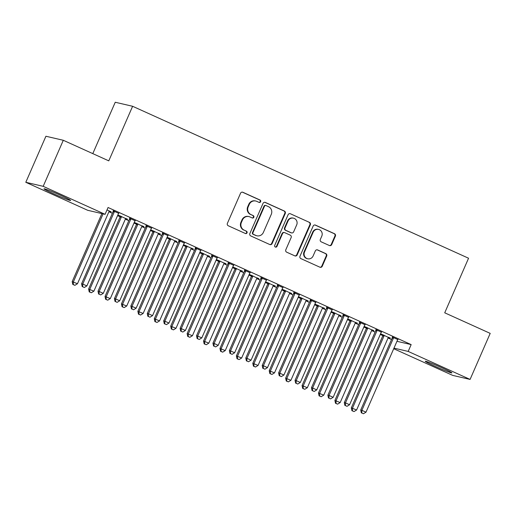 <?xml version="1.0" encoding="UTF-8"?>
<svg xmlns="http://www.w3.org/2000/svg" width="516" height="516" viewBox="0 0 516 516"><rect width="100%" height="100%" fill="white"/><g stroke="black" fill="none" stroke-linecap="round" stroke-linejoin="round"><path stroke-width="0.77" d="M260.632 201.704A1.277 1.238 103.1 0 0 260.019 200.021L242.894 192.281A1.832 1.767 103.1 0 0 240.553 193.223L227.388 223.357A1.832 1.767 103.1 0 0 228.266 225.756L245.39 233.503A1.277 1.238 103.1 0 0 247.029 232.839A1.277 1.238 103.1 0 0 246.416 231.162L244.197 230.155A5.85 5.65 103.1 0 1 241.378 222.467L242.475 219.958A5.85 5.65 103.1 0 1 249.976 216.933L252.189 217.933A1.277 1.238 103.1 0 0 253.833 217.275A1.277 1.238 103.1 0 0 253.214 215.591L251.002 214.591A5.85 5.65 103.1 0 1 248.183 206.897L249.28 204.388A5.85 5.65 103.1 0 1 256.775 201.363L258.993 202.369A1.277 1.238 103.1 0 0 260.632 201.704M258.987 202.362A1.277 1.238 103.1 0 0 259.548 199.918L242.423 192.171A1.832 1.767 103.1 0 0 242.333 192.133M245.384 233.496A1.277 1.238 103.1 0 0 245.945 231.052L244.197 230.155M252.182 217.933A1.277 1.238 103.1 0 0 252.743 215.482L251.002 214.591M434.904 366.231A14.532 0.71 23.6 0 1 425.255 361.264A14.532 0.71 23.6 0 1 442.231 367.934A14.532 0.71 23.6 0 1 451.887 372.9A14.532 0.71 23.6 0 1 434.904 366.231M53.651 193.784A14.532 0.71 23.6 0 1 43.995 188.817A14.532 0.71 23.6 0 1 60.978 195.487A14.532 0.71 23.6 0 1 70.634 200.453A14.532 0.71 23.6 0 1 53.651 193.784M329.363 245.519A1.832 1.767 103.1 0 0 331.704 244.578L335.394 236.122A1.832 1.767 103.1 0 0 334.516 233.722L315.495 225.118A1.832 1.767 103.1 0 0 313.154 226.066L299.99 256.194A1.832 1.767 103.1 0 0 300.873 258.6L319.888 267.198A1.832 1.767 103.1 0 0 322.236 266.256L326.692 256.046A1.832 1.767 103.1 0 0 325.815 253.64L317.675 249.957A1.832 1.767 103.1 0 0 315.334 250.905L313.122 255.968A4.896 4.728 103.1 0 1 307.704 258.78A4.896 4.728 103.1 0 1 304.498 252.066L313.16 232.232A4.896 4.728 103.1 0 1 318.578 229.414A4.896 4.728 103.1 0 1 321.784 236.135L320.339 239.437A1.832 1.767 103.1 0 0 321.223 241.843L329.363 245.519M396.952 341.302L411.162 344.604L108.063 207.503L105.083 214.327L87.701 210.296L25.8 182.296L43.183 186.328L105.083 214.327M411.162 344.604L408.182 351.422L470.082 379.421L452.7 375.39L393.721 348.713M25.8 182.296L45.918 136.25L63.3 140.281L108.779 160.857L132.618 106.283L468.56 258.232L444.721 312.806L490.2 333.375L470.082 379.421M63.3 140.281L43.183 186.328M285.271 213.45A1.832 1.767 103.1 0 0 284.393 211.05L265.372 202.446A1.832 1.767 103.1 0 0 263.031 203.394L249.867 233.522A1.832 1.767 103.1 0 0 250.75 235.928L269.765 244.526A1.832 1.767 103.1 0 0 272.113 243.584L285.271 213.45L284.806 213.34A1.832 1.767 103.1 0 0 283.923 210.941L264.908 202.337A1.832 1.767 103.1 0 0 264.818 202.304M290.437 213.785L309.452 222.383A1.832 1.767 103.1 0 1 310.335 224.789L297.171 254.917A1.832 1.767 103.1 0 1 294.829 255.865L286.69 252.182A1.832 1.767 103.1 0 1 285.806 249.776L291.147 237.56A1.832 1.767 103.1 0 0 290.269 235.154L284.871 232.716A1.832 1.767 103.1 0 0 282.523 233.658L276.969 246.384A1.277 1.238 103.1 0 1 275.55 247.119A1.277 1.238 103.1 0 1 274.712 245.358L288.096 214.727A1.832 1.767 103.1 0 1 290.437 213.785L309.452 222.383M132.618 106.283L115.242 102.252L92.796 153.626M381.44 332.169L375.906 329.666M364.135 326.409L366.515 327.486M372.049 329.988L373.803 330.524M373.707 330.737L364.161 326.351M348.603 317.314L343.069 314.812M331.298 311.554L333.678 312.632M339.205 315.134L340.966 315.669M340.87 315.882L331.324 311.503M315.766 302.46L310.232 299.957M298.461 296.7L300.834 297.777M306.369 300.28L308.123 300.815M308.033 301.034L298.48 296.648M282.923 287.606L277.395 285.103M265.617 281.852L267.998 282.923M273.532 285.425L275.286 285.961M275.189 286.18L265.643 281.794M250.086 272.751L244.552 270.249M232.78 266.998L235.161 268.068M240.695 270.571L242.449 271.106M242.352 271.326L232.806 266.94M217.249 257.903L211.715 255.401M199.944 252.143L202.324 253.221M207.851 255.723L209.612 256.259M209.515 256.471L199.969 252.085M184.412 243.049L178.878 240.546M167.107 237.289L169.48 238.366M175.014 240.869L176.769 241.404M176.678 241.617L167.126 237.231M151.569 228.195L146.041 225.692M134.263 222.435L136.643 223.512M142.177 226.014L143.932 226.55M143.835 226.763L134.289 222.383M118.732 213.34L113.198 210.838M109.34 211.16L111.095 211.695M107.031 209.857L110.998 211.915M108.934 211.728L112.385 213.289M117.571 215.636L120.144 216.797M125.349 219.152L128.806 220.719M133.992 223.06L136.566 224.228M141.771 226.582L145.228 228.143M150.408 230.491L152.988 231.652M158.193 234.006L161.643 235.573M166.829 237.915L169.403 239.082M174.608 241.436L178.065 242.997M183.251 245.345L185.825 246.506M191.03 248.86L194.487 250.421M199.666 252.769L202.246 253.936M207.445 256.291L210.902 257.852M216.088 260.193L218.661 261.36M223.867 263.715L227.324 265.276M232.51 267.623L235.083 268.784M240.288 271.139L243.739 272.706M248.925 275.047L251.498 276.215M256.704 278.569L260.161 280.13M265.347 282.478L267.92 283.639M273.125 285.993L276.582 287.554M281.768 289.902L284.342 291.069M289.547 293.423L292.998 294.984M298.184 297.326L300.757 298.493M305.962 300.847L309.419 302.408M314.605 304.756L317.179 305.917M322.384 308.271L325.841 309.839M331.02 312.18L333.6 313.347M338.806 315.702L342.256 317.263M347.442 319.61L350.016 320.771M355.221 323.126L358.678 324.693M363.864 327.034L366.437 328.202M371.643 330.556L375.093 332.117M380.279 334.465L382.853 335.626M388.058 337.98L391.515 339.541M117.848 215.011L120.222 216.088M125.756 218.59L127.51 219.126M127.42 219.339L117.867 214.953M135.153 220.764L129.619 218.268M150.685 229.865L153.065 230.936M158.593 233.438L160.353 233.974M160.257 234.193L150.711 229.807M167.99 235.619L162.456 233.116M183.522 244.713L185.902 245.79M191.436 248.293L193.19 248.828M193.094 249.047L183.548 244.661M200.827 250.473L195.3 247.97M216.359 259.567L218.739 260.644M224.273 263.147L226.027 263.682M225.937 263.902L216.385 259.516M233.671 265.327L228.137 262.825M249.202 274.422L251.576 275.499M257.11 278.001L258.864 278.537M258.774 278.75L249.222 274.364M266.508 280.182L260.973 277.679M282.039 289.276L284.419 290.353M289.947 292.856L291.708 293.391M291.611 293.604L282.065 289.218M299.345 295.036L293.81 292.533M314.876 304.13L317.256 305.208M322.79 307.71L324.545 308.245M324.448 308.458L314.902 304.072M332.181 309.884L326.654 307.388M347.713 318.985L350.093 320.055M355.627 322.558L357.382 323.093M357.291 323.313L347.739 318.927M365.025 324.738L359.491 322.236M380.556 333.833L382.93 334.91M388.464 337.412L390.219 337.948M390.128 338.167L380.582 333.781M397.862 339.593L392.328 337.09M393.972 348.126L408.182 351.422M255.762 201.021L255.291 200.911A5.85 5.65 103.1 0 0 248.809 204.278L249.28 204.388M250.531 214.482A5.85 5.65 103.1 0 1 247.712 206.793L248.809 204.278M248.957 216.591L248.486 216.481A5.85 5.65 103.1 0 0 242.01 219.848L242.475 219.958M243.726 230.046A5.85 5.65 103.1 0 1 240.914 222.357L242.01 219.848M269.855 244.565A1.832 1.767 103.1 0 0 271.642 243.475L284.806 213.34M266.127 205.594A1.277 1.238 103.1 0 0 264.482 206.252L252.93 232.703A1.277 1.238 103.1 0 0 253.543 234.387L255.884 235.444A5.85 5.65 103.1 0 0 263.379 232.419L271.281 214.34A5.85 5.65 103.1 0 0 268.462 206.652L266.127 205.594M265.901 205.516L265.43 205.407A1.277 1.238 103.1 0 0 264.018 206.148L264.482 206.252M256.897 235.786L256.433 235.677A5.85 5.65 103.1 0 1 255.414 235.335L253.079 234.277A1.277 1.238 103.1 0 1 252.459 232.593L264.018 206.148M294.913 255.897A1.832 1.767 103.1 0 0 296.7 254.807L309.864 224.679A1.832 1.767 103.1 0 0 308.987 222.273M284.548 232.606L284.077 232.497A1.832 1.767 103.1 0 0 282.059 233.548L276.499 246.274L276.969 246.384M275.318 247.041A1.277 1.238 103.1 0 0 276.499 246.274M296.687 224.879A4.896 4.728 103.1 0 0 293.481 218.165A4.896 4.728 103.1 0 0 288.063 220.977L285.013 227.969A1.832 1.767 103.1 0 0 285.89 230.368L291.288 232.813A1.832 1.767 103.1 0 0 293.636 231.871L296.687 224.879M293.481 218.165L293.011 218.055A4.896 4.728 103.1 0 0 287.593 220.867L288.063 220.977M291.611 232.922L291.14 232.813A1.832 1.767 103.1 0 1 290.824 232.703L285.419 230.265A1.832 1.767 103.1 0 1 284.542 227.859L287.593 220.867M318.578 229.414L318.108 229.304A4.896 4.728 103.1 0 0 312.696 232.123L313.16 232.232M307.704 258.78L307.233 258.677A4.896 4.728 103.1 0 1 304.027 251.956L312.696 232.123M319.978 267.236A1.832 1.767 103.1 0 0 321.765 266.146L326.222 255.936A1.832 1.767 103.1 0 0 325.344 253.53L317.205 249.847A1.832 1.767 103.1 0 0 317.121 249.815M329.447 245.558A1.832 1.767 103.1 0 0 331.233 244.468L334.929 236.012A1.832 1.767 103.1 0 0 334.046 233.613L315.031 225.008A1.832 1.767 103.1 0 0 314.941 224.976M101.91 213.592L72.188 281.607L77.471 283.736L108.915 211.773A1.864 1.8 -76.9 0 1 109.308 211.186L109.515 210.98M103.084 213.863L73.369 281.884L73.278 284.574L72.808 284.464L74.917 285.316L73.278 284.574M77.471 283.736L74.917 285.316M72.808 284.464L72.188 281.607M114.204 212.095L113.03 211.824L81.586 283.787L82.76 284.064L114.204 212.095A1.864 1.8 103.1 0 0 114.365 211.405L114.378 211.109M82.67 286.754L84.314 287.496L82.67 286.754L82.76 284.064L86.869 285.916L118.306 213.953A1.864 1.8 103.1 0 1 118.706 213.366L118.912 213.16M113.03 211.824A1.864 1.8 103.1 0 0 113.191 211.134L113.21 210.586M81.586 283.787L82.205 286.644M84.314 287.496L86.869 285.916M120.234 215.83L120.209 216.378A1.864 1.8 -76.9 0 1 120.054 217.068L88.61 289.037L93.893 291.166L125.33 219.197A1.864 1.8 -76.9 0 1 125.73 218.616L125.936 218.41M121.395 216.359L121.389 216.649A1.864 1.8 -76.9 0 1 121.228 217.339L89.784 289.308L89.694 291.998L89.223 291.895L91.338 292.746L89.694 291.998M93.893 291.166L91.338 292.746M89.223 291.895L88.61 289.037M136.656 223.26L136.63 223.809A1.864 1.8 -76.9 0 1 136.469 224.499L105.032 296.461L110.308 298.59L141.752 226.627A1.864 1.8 -76.9 0 1 142.145 226.04L142.351 225.834M137.817 223.783L137.804 224.079A1.864 1.8 -76.9 0 1 137.643 224.77L106.206 296.732L106.115 299.428L105.645 299.319L107.76 300.17L106.115 299.428M110.308 298.59L107.76 300.17M105.645 299.319L105.032 296.461M130.619 219.519L129.445 219.248L98.008 291.218L99.182 291.488L130.619 219.519A1.864 1.8 103.1 0 0 130.78 218.829L130.793 218.539M99.091 294.178L100.736 294.926L99.091 294.178L99.182 291.488L103.284 293.346L134.728 221.377A1.864 1.8 103.1 0 1 135.121 220.796L135.327 220.59M129.445 219.248A1.864 1.8 103.1 0 0 129.606 218.558L129.632 218.01M98.008 291.218L98.621 294.075M100.736 294.926L103.284 293.346M147.041 226.95L145.867 226.679L114.423 298.641L115.597 298.912L147.041 226.95A1.864 1.8 103.1 0 0 147.202 226.26L147.215 225.963M115.513 301.608L117.151 302.35L115.513 301.608L115.597 298.912L119.706 300.77L151.149 228.807A1.864 1.8 103.1 0 1 151.543 228.22L151.749 228.014M145.867 226.679A1.864 1.8 103.1 0 0 146.028 225.989L146.047 225.44M114.423 298.641L115.042 301.499M117.151 302.35L119.706 300.77M153.071 230.684L153.052 231.233A1.864 1.8 -76.9 0 1 152.891 231.923L121.447 303.892L126.73 306.02L158.173 234.051A1.864 1.8 -76.9 0 1 158.567 233.471L158.773 233.264M154.239 231.213L154.226 231.503A1.864 1.8 -76.9 0 1 154.065 232.194L122.621 304.163L122.537 306.852L122.066 306.743L124.175 307.594L122.537 306.852M126.73 306.02L124.175 307.594M122.066 306.743L121.447 303.892M169.493 238.108L169.467 238.656A1.864 1.8 -76.9 0 1 169.312 239.347L137.869 311.316L143.145 313.444L174.589 241.482A1.864 1.8 -76.9 0 1 174.989 240.895L175.195 240.688M170.654 238.637L170.641 238.934A1.864 1.8 -76.9 0 1 170.486 239.624L139.043 311.587L138.952 314.283L138.481 314.173L140.597 315.024L138.952 314.283M143.145 313.444L140.597 315.024M138.481 314.173L137.869 311.316M163.462 234.374L162.288 234.103L130.845 306.072L132.019 306.343L163.462 234.374A1.864 1.8 103.1 0 0 163.617 233.684L163.63 233.393M131.928 309.032L133.573 309.774L131.928 309.032L132.019 306.343L136.127 308.2L167.565 236.231A1.864 1.8 103.1 0 1 167.964 235.651L168.171 235.444M162.288 234.103A1.864 1.8 103.1 0 0 162.443 233.413L162.469 232.864M130.845 306.072L131.457 308.923M133.573 309.774L136.127 308.2M179.878 241.804L178.704 241.527L147.266 313.496L148.44 313.767L179.878 241.804A1.864 1.8 103.1 0 0 180.039 241.114L180.052 240.817M148.35 316.463L149.988 317.205L148.35 316.463L148.44 313.767L152.543 315.624L183.986 243.655A1.864 1.8 103.1 0 1 184.38 243.075L184.586 242.868M178.704 241.527A1.864 1.8 103.1 0 0 178.865 240.837L178.891 240.288M147.266 313.496L147.879 316.353M149.988 317.205L152.543 315.624M185.915 245.539L185.889 246.087A1.864 1.8 -76.9 0 1 185.728 246.777L154.29 318.74L159.567 320.875L191.01 248.905A1.864 1.8 -76.9 0 1 191.404 248.325L191.61 248.119M187.076 246.061L187.063 246.358A1.864 1.8 -76.9 0 1 186.902 247.048L155.464 319.017L155.374 321.707L154.903 321.597L157.012 322.448L155.374 321.707M159.567 320.875L157.012 322.448M154.903 321.597L154.29 318.74M196.299 249.228L195.125 248.957L163.682 320.92L164.856 321.197L196.299 249.228A1.864 1.8 103.1 0 0 196.461 248.538L196.473 248.241M164.765 323.887L166.41 324.629L164.765 323.887L164.856 321.197L168.964 323.055L200.401 251.086A1.864 1.8 103.1 0 1 200.801 250.505L201.008 250.299M195.125 248.957A1.864 1.8 103.1 0 0 195.287 248.267L195.306 247.719M163.682 320.92L164.301 323.777M166.41 324.629L168.964 323.055M202.33 252.963L202.311 253.511A1.864 1.8 -76.9 0 1 202.149 254.201L170.706 326.17L175.988 328.299L207.426 256.329A1.864 1.8 -76.9 0 1 207.825 255.749L208.032 255.543M203.498 253.491L203.485 253.782A1.864 1.8 -76.9 0 1 203.323 254.472L171.88 326.441L171.789 329.137L171.325 329.027L173.434 329.879L171.789 329.137M175.988 328.299L173.434 329.879M171.325 329.027L170.706 326.17M212.721 256.652L211.547 256.381L180.103 328.35L181.277 328.621L212.721 256.652A1.864 1.8 103.1 0 0 212.876 255.962L212.889 255.672M181.187 331.317L182.832 332.059L181.187 331.317L181.277 328.621L185.379 330.479L216.823 258.51A1.864 1.8 103.1 0 1 217.223 257.929L217.43 257.723M211.547 256.381A1.864 1.8 103.1 0 0 211.702 255.691L211.728 255.143M180.103 328.35L180.716 331.207M182.832 332.059L185.379 330.479M218.752 260.393L218.726 260.941A1.864 1.8 -76.9 0 1 218.571 261.631L187.127 333.594L192.404 335.723L223.847 263.76A1.864 1.8 -76.9 0 1 224.247 263.173L224.454 262.966M219.913 260.915L219.9 261.212A1.864 1.8 -76.9 0 1 219.745 261.902L188.301 333.871L188.211 336.561L187.74 336.451L189.856 337.303L188.211 336.561M192.404 335.723L189.856 337.303M187.74 336.451L187.127 333.594M229.136 264.082L227.962 263.811L196.525 335.774L197.699 336.051L229.136 264.082A1.864 1.8 103.1 0 0 229.298 263.392L229.31 263.096M197.609 338.741L199.247 339.483L197.609 338.741L197.699 336.051L201.801 337.903L233.245 265.94A1.864 1.8 103.1 0 1 233.638 265.353L233.845 265.147M227.962 263.811A1.864 1.8 103.1 0 0 228.124 263.121L228.143 262.573M196.525 335.774L197.138 338.631M199.247 339.483L201.801 337.903M235.167 267.817L235.148 268.365A1.864 1.8 -76.9 0 1 234.986 269.055L203.549 341.024L208.825 343.153L240.269 271.184A1.864 1.8 -76.9 0 1 240.662 270.603L240.869 270.397M236.334 268.346L236.322 268.636A1.864 1.8 -76.9 0 1 236.16 269.326L204.723 341.295L204.633 343.985L204.162 343.875L206.271 344.733L204.633 343.985M208.825 343.153L206.271 344.733M204.162 343.875L203.549 341.024M245.558 271.506L244.384 271.235L212.94 343.204L214.114 343.475L245.558 271.506A1.864 1.8 103.1 0 0 245.719 270.816L245.732 270.526M214.024 346.165L215.669 346.907L214.024 346.165L214.114 343.475L218.223 345.333L249.66 273.364A1.864 1.8 103.1 0 1 250.06 272.783L250.266 272.577M244.384 271.235A1.864 1.8 103.1 0 0 244.545 270.545L244.565 269.997M212.94 343.204L213.56 346.055M215.669 346.907L218.223 345.333M251.589 275.247L251.569 275.789A1.864 1.8 -76.9 0 1 251.408 276.479L219.964 348.448L225.247 350.577L256.684 278.614A1.864 1.8 -76.9 0 1 257.084 278.027L257.291 277.821M252.756 275.77L252.743 276.066A1.864 1.8 -76.9 0 1 252.582 276.757L221.138 348.719L221.048 351.415L220.584 351.306L222.693 352.157L221.048 351.415M225.247 350.577L222.693 352.157M220.584 351.306L219.964 348.448M261.98 278.937L260.799 278.659L229.362 350.628L230.536 350.899L261.98 278.937A1.864 1.8 103.1 0 0 262.134 278.247L262.147 277.95M230.446 353.595L232.09 354.337L230.446 353.595L230.536 350.899L234.638 352.757L266.082 280.794A1.864 1.8 103.1 0 1 266.475 280.207L266.682 280.001M260.799 278.659A1.864 1.8 103.1 0 0 260.961 277.969L260.986 277.427M229.362 350.628L229.975 353.486M232.09 354.337L234.638 352.757M268.01 282.671L267.985 283.22A1.864 1.8 -76.9 0 1 267.823 283.91L236.386 355.879L241.662 358.007L273.106 286.038A1.864 1.8 -76.9 0 1 273.499 285.458L273.706 285.251M269.171 283.2L269.159 283.49A1.864 1.8 -76.9 0 1 269.004 284.181L237.56 356.15L237.47 358.839L236.999 358.73L239.114 359.581L237.47 358.839M241.662 358.007L239.114 359.581M236.999 358.73L236.386 355.879M278.395 286.361L277.221 286.09L245.777 358.059L246.958 358.33L278.395 286.361A1.864 1.8 103.1 0 0 278.556 285.671L278.569 285.38M246.867 361.019L248.506 361.761L246.867 361.019L246.958 358.33L251.06 360.187L282.504 288.218A1.864 1.8 103.1 0 1 282.897 287.638L283.103 287.431M277.221 286.09A1.864 1.8 103.1 0 0 277.382 285.4L277.402 284.851M245.777 358.059L246.396 360.91M248.506 361.761L251.06 360.187M284.426 290.095L284.406 290.643A1.864 1.8 -76.9 0 1 284.245 291.334L252.801 363.303L258.084 365.431L289.528 293.462A1.864 1.8 -76.9 0 1 289.921 292.882L290.127 292.675M285.593 290.624L285.58 290.921A1.864 1.8 -76.9 0 1 285.419 291.611L253.975 363.574L253.891 366.27L253.421 366.16L255.53 367.011L253.891 366.27M258.084 365.431L255.53 367.011M253.421 366.16L252.801 363.303M294.817 293.791L293.643 293.514L262.199 365.483L263.373 365.754L294.817 293.791A1.864 1.8 103.1 0 0 294.978 293.101L294.984 292.804M263.283 368.45L264.927 369.192L263.283 368.45L263.373 365.754L267.481 367.611L298.919 295.642A1.864 1.8 103.1 0 1 299.319 295.062L299.525 294.855M293.643 293.514A1.864 1.8 103.1 0 0 293.798 292.824L293.823 292.275M262.199 365.483L262.812 368.34M264.927 369.192L267.481 367.611M300.847 297.526L300.822 298.074A1.864 1.8 -76.9 0 1 300.667 298.764L269.223 370.727L274.506 372.855L305.943 300.892A1.864 1.8 -76.9 0 1 306.343 300.306L306.549 300.099M302.008 298.048L301.995 298.345A1.864 1.8 -76.9 0 1 301.841 299.035L270.397 371.004L270.307 373.694L269.836 373.584L271.951 374.435L270.307 373.694M274.506 372.855L271.951 374.435M269.836 373.584L269.223 370.727M311.232 301.215L310.058 300.944L278.621 372.907L279.795 373.184L311.232 301.215A1.864 1.8 103.1 0 0 311.393 300.525L311.406 300.228M279.704 375.874L281.343 376.615L279.704 375.874L279.795 373.184L283.897 375.035L315.341 303.073A1.864 1.8 103.1 0 1 315.734 302.486L315.94 302.279M310.058 300.944A1.864 1.8 103.1 0 0 310.219 300.254L310.245 299.706M278.621 372.907L279.233 375.764M281.343 376.615L283.897 375.035M317.269 304.95L317.243 305.498A1.864 1.8 -76.9 0 1 317.082 306.188L285.645 378.157L290.921 380.286L322.365 308.316A1.864 1.8 -76.9 0 1 322.758 307.736L322.964 307.53M318.43 305.478L318.417 305.769A1.864 1.8 -76.9 0 1 318.256 306.459L286.819 378.428L286.728 381.118L286.257 381.014L288.367 381.866L286.728 381.118M290.921 380.286L288.367 381.866M286.257 381.014L285.645 378.157M327.654 308.639L326.48 308.368L295.036 380.337L296.21 380.608L327.654 308.639A1.864 1.8 103.1 0 0 327.815 307.949L327.828 307.659M296.126 383.298L297.764 384.046L296.126 383.298L296.21 380.608L300.318 382.466L331.756 310.497A1.864 1.8 103.1 0 1 332.156 309.916L332.362 309.71M326.48 308.368A1.864 1.8 103.1 0 0 326.641 307.678L326.66 307.13M295.036 380.337L295.655 383.195M297.764 384.046L300.318 382.466M333.684 312.38L333.665 312.928A1.864 1.8 -76.9 0 1 333.504 313.618L302.06 385.581L307.343 387.71L338.78 315.747A1.864 1.8 -76.9 0 1 339.18 315.16L339.386 314.954M334.852 312.902L334.839 313.199A1.864 1.8 -76.9 0 1 334.678 313.889L303.234 385.852L303.15 388.548L302.679 388.438L304.788 389.29L303.15 388.548M307.343 387.71L304.788 389.29M302.679 388.438L302.06 385.581M344.075 316.069L342.901 315.798L311.458 387.761L312.632 388.032L344.075 316.069A1.864 1.8 103.1 0 0 344.23 315.379L344.243 315.082M312.541 390.728L314.186 391.47L312.541 390.728L312.632 388.032L316.734 389.89L348.177 317.927A1.864 1.8 103.1 0 1 348.577 317.34L348.784 317.134M342.901 315.798A1.864 1.8 103.1 0 0 343.056 315.108L343.082 314.56M311.458 387.761L312.07 390.618M314.186 391.47L316.734 389.89M350.106 319.804L350.08 320.352A1.864 1.8 -76.9 0 1 349.925 321.042L318.482 393.011L323.758 395.14L355.202 323.171A1.864 1.8 -76.9 0 1 355.601 322.59L355.808 322.384M351.267 320.333L351.254 320.623A1.864 1.8 -76.9 0 1 351.099 321.313L319.656 393.282L319.565 395.972L319.094 395.862L321.21 396.714L319.565 395.972M323.758 395.14L321.21 396.714M319.094 395.862L318.482 393.011M360.49 323.493L359.317 323.222L327.879 395.192L329.053 395.462L360.49 323.493A1.864 1.8 103.1 0 0 360.652 322.803L360.665 322.513M328.963 398.152L330.601 398.894L328.963 398.152L329.053 395.462L333.155 397.32L364.599 325.351A1.864 1.8 103.1 0 1 364.993 324.77L365.199 324.564M359.317 323.222A1.864 1.8 103.1 0 0 359.478 322.532L359.504 321.984M327.879 395.192L328.492 398.042M330.601 398.894L333.155 397.32M366.528 327.228L366.502 327.776A1.864 1.8 -76.9 0 1 366.341 328.466L334.903 400.435L340.179 402.564L371.623 330.601A1.864 1.8 -76.9 0 1 372.017 330.014L372.223 329.808M367.689 327.757L367.676 328.053A1.864 1.8 -76.9 0 1 367.515 328.744L336.077 400.706L335.987 403.402L335.516 403.293L337.625 404.144L335.987 403.402M340.179 402.564L337.625 404.144M335.516 403.293L334.903 400.435M376.912 330.924L375.738 330.646L344.295 402.615L345.468 402.886L376.912 330.924A1.864 1.8 103.1 0 0 377.073 330.234L377.086 329.937M345.378 405.582L347.023 406.324L345.378 405.582L345.468 402.886L349.577 404.744L381.014 332.775A1.864 1.8 103.1 0 1 381.414 332.194L381.621 331.988M375.738 330.646A1.864 1.8 103.1 0 0 375.9 329.956L375.919 329.408M344.295 402.615L344.914 405.473M347.023 406.324L349.577 404.744M382.943 334.658L382.924 335.207A1.864 1.8 -76.9 0 1 382.762 335.897L351.319 407.859L356.601 409.994L388.038 338.025A1.864 1.8 -76.9 0 1 388.438 337.445L388.645 337.238M384.11 335.181L384.098 335.477A1.864 1.8 -76.9 0 1 383.936 336.168L352.493 408.137L352.402 410.826L351.938 410.717L354.047 411.568L352.402 410.826M356.601 409.994L354.047 411.568M351.938 410.717L351.319 407.859M393.334 338.348L392.154 338.077L360.716 410.039L361.89 410.317L393.334 338.348A1.864 1.8 103.1 0 0 393.489 337.658L393.502 337.361M361.8 413.006L363.445 413.748L361.8 413.006L361.89 410.317L365.992 412.174L397.436 340.205A1.864 1.8 103.1 0 1 397.83 339.625L398.036 339.418M392.154 338.077A1.864 1.8 103.1 0 0 392.315 337.387L392.341 336.838M360.716 410.039L361.329 412.897M363.445 413.748L365.992 412.174M259.548 199.918L260.019 200.021M245.945 231.052L246.416 231.162M252.743 215.482L253.214 215.591M247.712 206.793L248.183 206.897M240.914 222.357L241.378 222.467M242.423 192.171L242.894 192.281M271.642 243.475L272.113 243.584M264.908 202.337L265.372 202.446M283.923 210.941L284.393 211.05M252.459 232.593L252.93 232.703M253.079 234.277L253.543 234.387M255.414 235.335L255.884 235.444M309.864 224.679L310.335 224.789M296.7 254.807L297.171 254.917M282.059 233.548L282.523 233.658M284.542 227.859L285.013 227.969M285.419 230.265L285.89 230.368M290.824 232.703L291.288 232.813M304.027 251.956L304.498 252.066M317.205 249.847L317.675 249.957M325.344 253.53L325.815 253.64M326.222 255.936L326.692 256.046M321.765 266.146L322.236 266.256M315.031 225.008L315.495 225.118M334.046 233.613L334.516 233.722M334.929 236.012L335.394 236.122M331.233 244.468L331.704 244.578M114.365 211.405L113.191 211.134M120.209 216.378L121.389 216.649M120.054 217.068L121.228 217.339M136.63 223.809L137.804 224.079M136.469 224.499L137.643 224.77M130.78 218.829L129.606 218.558M147.202 226.26L146.028 225.989M153.052 231.233L154.226 231.503M152.891 231.923L154.065 232.194M169.467 238.656L170.641 238.934M169.312 239.347L170.486 239.624M163.617 233.684L162.443 233.413M180.039 241.114L178.865 240.837M185.889 246.087L187.063 246.358M185.728 246.777L186.902 247.048M196.461 248.538L195.287 248.267M202.311 253.511L203.485 253.782M202.149 254.201L203.323 254.472M212.876 255.962L211.702 255.691M218.726 260.941L219.9 261.212M218.571 261.631L219.745 261.902M229.298 263.392L228.124 263.121M235.148 268.365L236.322 268.636M234.986 269.055L236.16 269.326M245.719 270.816L244.545 270.545M251.569 275.789L252.743 276.066M251.408 276.479L252.582 276.757M262.134 278.247L260.961 277.969M267.985 283.22L269.159 283.49M267.823 283.91L269.004 284.181M278.556 285.671L277.382 285.4M284.406 290.643L285.58 290.921M284.245 291.334L285.419 291.611M294.978 293.101L293.798 292.824M300.822 298.074L301.995 298.345M300.667 298.764L301.841 299.035M311.393 300.525L310.219 300.254M317.243 305.498L318.417 305.769M317.082 306.188L318.256 306.459M327.815 307.949L326.641 307.678M333.665 312.928L334.839 313.199M333.504 313.618L334.678 313.889M344.23 315.379L343.056 315.108M350.08 320.352L351.254 320.623M349.925 321.042L351.099 321.313M360.652 322.803L359.478 322.532M366.502 327.776L367.676 328.053M366.341 328.466L367.515 328.744M377.073 330.234L375.9 329.956M382.924 335.207L384.098 335.477M382.762 335.897L383.936 336.168M393.489 337.658L392.315 337.387"/></g></svg>
